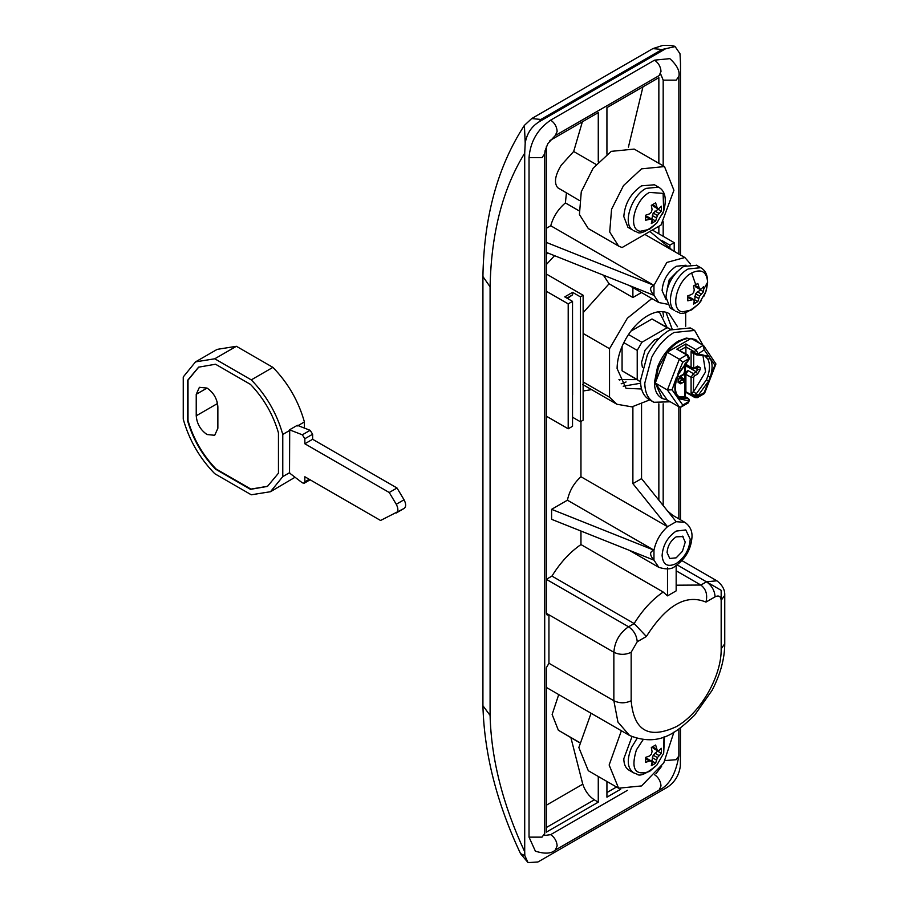 <?xml version="1.0" encoding="UTF-8"?>
<svg xmlns="http://www.w3.org/2000/svg" width="908" height="908" viewBox="0 0 908 908"><rect width="100%" height="100%" fill="white"/><g stroke="black" fill="none" stroke-linecap="round" stroke-linejoin="round"><path stroke-width="1.36" d="M636.928 738.624L631.503 747.545C626.543 759.951 627.303 768.406 633.773 772.924L629.335 770.37C625.725 768.372 623.887 764.479 623.807 758.702L631.968 736.74M658.062 750.632L653.192 755.172L651.694 761.687M651.422 761.063L647.211 758.634L645.44 758.702L649.47 761.029L651.422 761.063L652.069 762.527L651.308 765.671L653.556 764.525L655.633 763.174L657.403 757.601L661.342 753.3L658.062 751.404M656.393 749.032L652.364 746.705L653.192 748.271L657.403 750.7L655.633 745.014L651.308 747.511L652.069 751.529L651.422 754.162L649.47 756.024L645.611 757.385L645.611 762.38L649.47 761.029M654.963 753.197L658.992 755.524M653.192 755.172L657.403 757.601M657.403 750.7L658.992 750.53L661.342 748.305L661.342 753.3M651.83 763.526L653.556 764.525M652.364 761.29L655.633 763.174M652.364 757.703L656.393 760.03M591.085 713.257L578.85 747.522L588.305 770.71L618.598 788.201L641.547 785.931L663.748 762.97L673.929 732.143M621.378 730.747L609.143 765.013L618.598 788.201M654.089 184.585L658.527 187.15L645.985 188.387C631.525 195.878 622.525 223.289 632.365 229.872L627.927 227.306L623.807 216.558C624.852 203.506 630.765 193.268 641.547 185.834L654.43 184.789M656.393 206.899L652.364 204.572L653.192 206.139L657.403 208.568L655.633 202.87L651.308 205.367L652.069 209.396L651.422 212.018L649.47 213.891L645.611 215.241L645.611 220.247L651.422 218.919L652.069 220.383L651.308 223.538L655.633 221.041L657.403 215.468L661.342 211.155L658.062 209.271L658.062 208.499M658.062 209.271L653.192 213.039L651.694 219.554M651.422 218.919L647.211 216.49L645.44 216.558L649.47 218.885M651.83 221.382L653.556 222.381M652.364 219.146L655.633 221.041M652.364 215.559L656.393 217.886M653.192 213.039L657.403 215.468M654.963 211.065L658.992 213.391M657.403 208.568L658.992 208.397L661.342 206.161L661.342 211.155M622.071 247.543L661.013 225.059L673.918 190.283L664.497 166.573L641.547 168.843L623.512 185.572L611.561 209.283L609.711 232.005L618.598 246.068L622.071 247.543M664.497 166.573L634.204 149.082L611.254 151.352L593.219 168.082L581.268 191.804L579.429 214.515L588.305 228.578L618.598 246.068M282.774 434.433C276.895 413.583 266.396 395.389 251.278 379.873L214.753 358.785L195.526 361.872L183.246 376.968L183.246 419.144C189.136 439.994 199.635 458.188 214.753 473.704L251.278 494.792L270.493 491.716L282.774 476.609L282.774 434.433L289.697 430.437L289.527 473.034L302.33 482.829L304.214 483.215L304.85 481.819L304.85 476.757L380.566 520.477L403.981 508.514C406.194 506.88 406.216 503.974 404.049 499.775L397.012 487.993L312.636 439.279L312.636 434.228L310.127 430.313L297.325 425.319L289.527 429.813L302.33 434.807L310.127 430.313M403.981 508.514L396.194 513.009C398.396 511.386 398.419 508.469 396.263 504.269L389.226 492.499L304.85 443.774L304.85 438.723L302.33 434.807M289.697 430.437L289.527 429.813M389.226 492.499L397.012 487.993M304.85 443.774L312.636 439.279M217.863 409.202L217.001 401.404M198.807 367.048L188.013 380.123L188.013 420.495C193.381 438.904 202.7 455.056 215.968 468.914L250.926 489.094L267.656 486.279M196.23 394.31L196.23 415.796C196.877 423.752 200.475 430.006 207.047 434.535L214.697 435.295L217.863 428.292L217.863 406.807C217.228 398.85 213.618 392.596 207.047 388.068L199.397 387.307L196.23 394.31L207.047 388.068M278.45 473.204L278.45 432.844C273.07 414.423 263.751 398.283 250.494 384.413L215.537 364.233L198.591 367.173L187.581 380.373L187.581 420.745C192.95 439.154 202.268 455.305 215.537 469.164L250.494 489.344L267.44 486.416L278.45 473.204M304.407 428.088L304.407 421.936C298.528 401.086 288.029 382.904 272.911 367.377L236.386 346.289L217.171 349.376L195.526 361.872M270.493 491.716L295.043 477.256M282.774 476.609L289.697 472.614M214.753 358.785L236.386 346.289M251.278 379.873L272.911 367.377M297.484 425.943L304.407 421.936M663.669 316.835L662.817 311.648M621.163 383.812L626.066 381.95M618.95 379.612L636.644 379.623M666.937 327.152L659.798 312.829L658.073 311.841M649.583 399.792C643.647 396.512 640.617 390.099 640.481 380.588L647.393 354.824C653.306 343.644 660.74 335.37 669.695 330.001L690.341 327.947L694.654 330.433L702.974 345.233M670.32 401.79L653.896 402.278C647.96 398.998 644.93 392.585 644.793 383.074L651.694 357.309C657.608 346.13 665.042 337.855 673.997 332.487L694.654 330.433M653.896 402.278L649.038 399.497M661.864 398.237C657.017 395.548 654.532 390.304 654.418 382.506L657.517 367.127C662.273 355.391 669.207 346.72 678.321 341.102L686.289 338.082L695.233 339.433L699.898 343.451M685.154 396.603L688.559 398.567L689.478 400.156L688.298 402.88L681.25 406.954L679.354 407.011L667.403 390.009L655.281 383.006L667.232 400.019L662.284 398.487L655.281 383.006L658.379 367.626L667.232 352.202C673.611 344.461 680.251 339.921 687.152 338.582L691.147 338.4L696.095 339.933M642.421 367.377L641.547 362.462L645.111 350.091L654.532 339.978L659.219 338.287M670.717 329.422L652.001 318.958L630.901 331.136M622.071 346.425L622.071 370.782L640.503 381.757M688.298 402.88L688.934 400.905L678.197 398.544L676.63 396.319C674.281 391.575 674.281 385.48 676.63 378.034L678.197 374.005L688.922 359.25L686.754 354.926L676.812 349.171L685.903 343.928L685.903 353.802M676.812 349.171L687.674 354.835L689.456 357.922L688.832 359.886L678.571 374.005L677.073 377.853C674.905 384.992 674.86 390.61 676.959 394.708L679.933 397.897L687.958 398.521L684.609 396.864L684.609 382.574L682.441 379.828L684.008 379.703M697.208 366.741L694.177 368.671L691.726 368.739L691.09 367.331L691.101 351.498L693.337 353.11M691.101 351.498L697.231 355.005L692.486 352.917M706.379 357.082L708.751 356.367L710.306 358.592C712.666 363.325 712.666 369.42 710.306 376.877L708.751 380.906L698.002 395.672L697.378 397.647L704.506 393.493L715.935 363.995L714.88 365.095L710.306 358.592L707.843 359.159L704.415 355.505L697.231 355.005M693.689 377.331L691.09 377.331L693.258 373.585L694.552 375.833L693.689 377.331L693.326 391.881L696.391 393.652L706.379 379.907L707.843 376.162L710.306 376.877L714.88 365.095M706.379 379.907L708.751 380.906L704.177 392.687L703.257 393.209M676.505 377.24L672.068 389.816L667.403 390.009L679.354 359.193L682.771 362.224L677.97 373.494M672.068 389.816L676.63 396.319L676.505 394.254M693.326 391.881L691.079 393.175L691.09 377.331L685.892 374.334L688.06 370.589L686.119 371.701L684.814 373.96L684.711 380.361M681.25 406.943L682.771 405.047L678.197 398.544L677.97 396.319M685.892 374.334L685.892 391.745L695.846 397.488M686.119 366.707L684.814 365.958L686.119 366.707L688.06 365.584M703.938 346.027L715.947 363.995M685.903 343.928L695.857 349.671L703.257 345.392L703.904 346.061M688.06 355.675L686.754 354.926L679.354 359.193L667.232 352.202L691.147 338.4L703.257 345.392L704.177 349.864L698.025 353.995L708.751 356.367L704.177 349.864M691.726 368.739L686.527 365.742L685.903 364.335L691.09 367.331L694.552 367.831L697.582 366.083L700.182 367.581L700.182 369.579L697.582 374.085L694.552 375.833M685.143 367.275L686.766 366.333L696.288 371.826L697.582 374.085M684.814 379.703L680.489 376.57L680.489 377.66L680.489 376.57M693.678 391.62L705.55 371.86L702.86 354.835M678.582 396.887L684.609 396.864M685.903 362.746L685.903 364.335M679.354 407.011L667.232 400.019M667.232 352.202L655.281 383.006M669.673 328.73L667.142 327.697L641.911 342.271L628.506 334.53M667.142 327.697L652.001 318.958M641.911 342.271L637.223 350.386L637.223 379.533L622.071 370.782M637.223 379.533L639.38 381.201M637.223 350.386L623.819 342.656M640.583 383.244L623.217 386.218M665.927 312.227L672.034 328.753M677.504 326.721L668.98 313.498C662.999 310.354 655.871 311.104 647.608 315.746C639.13 320.785 631.877 328.48 625.839 338.843C620.13 349.047 617.213 358.966 617.1 368.58L626.032 388.329L641.547 388.987M683.1 536.56L676.165 536.844C670.649 540.657 667.618 545.901 667.074 552.586L669.741 558.465L676.165 557.83L682.419 551.338L685.245 542.087L682.521 536.174M671.284 308.697L670.104 307.891L665.984 297.143C667.028 284.079 672.953 273.83 683.735 266.385L696.618 265.34M667.153 289.119L669.219 279.743L677.379 271.413M579.338 200.441L557.728 187.74C553.857 182.962 555.015 175.46 561.189 165.245L573.674 151.488L596.102 164.439M579.338 742.574L558.352 730.236L552.132 714.46L558.726 694.575M703.655 289.255L703.53 291.729L699.591 296.042L697.832 301.615L693.508 304.112L694.257 300.957L693.61 299.492L687.799 300.82L687.799 295.815L691.658 294.464L693.61 292.592L694.257 289.97L693.508 285.941L697.832 283.444L699.591 289.141L701.18 288.971L703.53 286.735L703.655 289.255L707.65 282.218L705.891 291.65L703.7 296.644M546.344 146.687L546.344 613.297L547.104 614.977L548.943 614.795L613.853 652.273C619.619 655.009 625.385 655.009 631.162 652.273L631.162 700.738C625.385 703.473 619.619 703.473 613.853 700.738L613.853 652.273C614.727 641.445 619.631 632.955 628.563 626.781L546.344 579.315L551.939 576.092C560.213 562.71 569.884 552.2 580.961 544.562L580.961 531.032M629.323 550.327L658.833 567.364L653.964 560.157L551.599 519.319L551.599 509.331L567.421 500.195C569.407 490.922 573.924 483.09 580.961 476.734L580.961 421.425M603.366 275.147L609.086 283.761L583.129 312.692M546.344 254.456L547.796 252.98M662.102 241.63L662.102 240.665L669.888 245.171L669.888 248.134M661.421 241.063L662.102 240.665M669.888 245.171L674.213 242.663L652.364 230.053M567.466 298.46L572.596 294.839L572.596 292.342L564.742 296.882L572.528 301.377L572.528 426.295L568.204 428.792L546.344 416.182M572.596 292.342L580.394 296.837L580.394 421.755L572.596 417.26L572.528 414.615M572.596 394.776L572.528 314.69M572.596 294.839L566.898 298.13M580.394 421.755L583.129 420.177L583.129 295.259L580.394 296.837M572.528 301.377L568.204 303.874L546.344 291.264M583.129 295.259L546.344 274.023M546.344 613.297L548.943 614.795L548.943 663.26L546.344 667.755L546.344 832.148L598.27 802.173L598.27 776.465M693.962 300.276L694.722 299.81L695.551 293.704L700.42 289.936L700.42 289.05M693.61 299.492L689.569 297.154L687.799 297.222L691.658 299.458M698.581 287.461L694.722 285.237L695.551 286.803L699.591 289.141M694.018 301.955L695.744 302.954M694.722 299.81L697.832 301.615M694.722 296.224L698.581 298.46M695.551 293.704L699.591 296.042M697.321 291.729L701.18 293.965M700.42 289.936L703.53 291.729M676.165 585.195L700.862 585.047C706.049 589.076 707.752 594.751 705.959 602.095C686.096 593.741 666.234 605.205 646.371 636.497L637.223 641.774L631.162 652.273M637.223 641.774C636.701 635.407 633.818 630.413 628.563 626.781L634.159 623.558L646.371 636.497M551.939 576.092L634.159 623.558C642.421 610.176 652.103 599.666 663.18 592.027L667.505 595.875L676.165 590.87L676.165 565.593M667.505 595.875L667.505 567.977M641.547 292.512L632.887 297.506L632.887 287.564M567.421 500.195L653.964 550.169L653.964 560.157C649.515 555.049 649.515 551.724 653.964 550.169C655.951 540.884 660.468 533.064 667.505 526.697L676.165 521.703L667.505 526.697L632.887 483.635L632.887 406.716M658.833 567.364C666.404 569.668 671.784 569.327 674.973 566.342C685.472 559.101 691.158 549.238 692.021 536.719C692.225 530.647 689.83 525.846 684.836 522.316L676.165 521.703L641.547 478.641L632.887 483.635M641.547 478.641L641.547 404.196M649.731 399.895L631.945 406.863L616.85 404.23L609.529 397.205L609.529 348.706L583.129 333.463M685.688 312.488L685.688 326.267M651.876 298.528L627.36 318.209L609.529 348.706M609.529 397.205L583.129 381.973M667.323 304.191L658.833 302.546L653.964 295.338C649.515 290.231 649.515 286.894 653.964 285.339L550.759 225.763C553.233 216.774 558.114 209.158 565.389 202.915L566.422 192.973M546.344 252.401L653.964 295.338L653.964 285.339L546.344 242.413M546.344 228.305L550.759 225.763M672.692 250.483L649.924 231.461M663.18 165.812L663.18 80.154L661.047 74.808M663.18 80.154L676.165 80.154L678.855 76.408C680.013 71.108 677.005 65.183 669.82 58.645L654.532 60.166L550.668 120.128C537.536 129.197 530.317 141.682 529.035 157.595L529.035 837.142L535.38 851.148C544.607 854.099 551.235 853.747 555.265 850.092L659.117 790.13C669.196 785.454 675.768 774.059 678.855 755.955L678.855 729.01M663.18 505.552L663.18 403.788M663.18 236.296L663.18 221.756M655.916 773.752L661.637 766.284M544.982 835.462L550.668 834.645L627.405 790.346M549.873 140.57L598.27 112.626L598.27 161.976M570.916 737.705L582.777 784.183C585.127 791.106 588.974 796.316 594.32 799.823L598.27 802.173M525.199 143.078L524.404 125.361L531.713 118.562L540.862 119.459L539.25 121.729C531.555 126.394 526.867 133.51 525.199 143.078L524.711 153.18C502.748 188.58 491.205 233.129 490.093 286.826L490.093 715.402C491.205 758.986 502.737 804.443 524.711 851.795L524.835 855.631L528.047 862.6L537.945 861.976L667.255 787.327C674.78 782.31 679.15 775.148 680.364 765.841L680.489 727.853M680.489 254.978L680.489 63.242L680.001 53.708L675.109 46.603L662.034 49.509L652.875 48.612L531.713 118.562M520.522 853.599L524.835 855.631M524.404 125.361C497.732 166.334 483.907 216.728 482.92 276.543L490.093 286.826M482.92 276.69L482.92 705.72L490.093 715.402M524.711 851.795L524.711 153.18M680.489 519.807L680.489 407.181M665.95 48.567L539.25 121.729M632.887 297.506L609.086 283.761M606.93 154.19L606.93 107.632L658.856 77.657L658.856 163.315M606.93 781.47L606.93 797.167L620.709 789.211M578.918 210.735L565.389 202.915M582.369 121.808L573.674 151.488M642.955 86.839L628.415 147.119M658.856 226.308L658.856 233.799M658.856 403.799L658.856 500.172M568.204 303.874L568.204 428.792M674.213 242.663L674.213 251.357M663.18 592.027L580.961 544.562M667.505 526.697L580.961 476.734M631.162 700.738C633.829 730.758 648.823 739.418 676.165 726.718C700.216 713.552 721.781 676.176 721.168 648.777L721.168 600.302L724.754 595.308C724.607 594.978 726.06 587.692 716.855 580.791L706.458 581.812L721.168 590.313L721.168 600.302C720.804 596.261 718.784 595.092 715.107 596.806C714.596 590.438 711.713 585.444 706.458 581.812L700.862 585.047L676.165 570.791M653.964 550.169L551.599 509.331M672.692 515.301L667.596 511.045M663.986 736.91L663.68 753.265L656.779 765.217L649.458 771.494C635.021 776.136 630.663 768.94 636.395 749.895L643 739.85M633.432 230.609L636.803 231.949C639.652 234.684 646.303 231.722 656.768 223.084L649.458 229.349L640.219 231.29C627.473 229.452 634.442 200.089 649.458 192.417L663.112 193.381L663.68 211.121L662.511 214.016M396.263 504.269L404.049 499.775M304.85 481.819L309.219 479.288M304.85 438.723L312.636 434.228M196.23 415.796L217.001 403.81M696.402 354.88L698.025 353.995L695.426 353.416L698.025 353.416L695.857 349.671L694.563 351.918L685.903 346.924L679.4 350.67M695.426 353.416L694.563 351.918M682.771 362.224L688.922 358.671L688.922 357.173M693.689 353.042L693.689 367.331M688.922 359.25L688.922 357.741L688.922 359.25L687.946 359.761M693.258 368.58L694.552 367.831M707.843 376.162C710.022 369.227 710.022 363.563 707.843 359.159M688.06 370.589L693.258 373.585L696.288 371.826L697.582 369.579L697.582 367.581L696.288 366.832L697.582 366.083M696.822 367.15L700.182 367.581M694.541 396.739L696.391 393.652L698.002 395.672L695.415 395.672L691.079 393.175M683.735 382.075L680.705 383.823L678.106 382.325L678.106 380.327L680.705 375.833L683.735 374.085L684.598 371.077M684.598 372.575L684.598 364.256M695.097 368.149L697.582 369.579L700.182 369.579M683.735 374.085L682.441 374.834M695.415 396.24L698.002 396.24L704.177 392.687M680.705 375.833L679.411 376.582M688.934 400.905L687.958 398.521L688.934 399.406L688.934 400.905M678.412 396.773L679.933 397.897M678.106 380.327L678.106 378.829L678.106 380.827L679.411 381.576L682.441 379.828L679.161 377.932M678.106 382.325L678.106 380.827M685.143 392.177L685.892 391.745M688.934 401.484L688.934 399.985L688.934 401.484L682.771 405.047M680.705 383.823L678.651 381.133M684.609 381.076L684.609 382.574M685.143 371.145L686.119 371.701M680.489 382.2L681.783 382.949M671.182 308.629L674.542 310.457C664.69 303.874 673.702 276.441 688.173 268.95L700.726 267.701L696.288 265.147M579.372 742.369L558.352 730.236M701.578 300.207L698.956 303.681L691.646 309.934L682.396 311.875C669.639 310.037 676.619 280.651 691.646 272.968C701.362 268.45 706.708 271.537 707.65 282.218M705.879 291.65L698.944 303.692C688.593 312.284 681.931 315.235 678.991 312.534L675.62 311.194M686.017 265.238L676.165 266.282C667.618 272.173 662.931 280.288 662.102 290.639L666.131 299.685M653.964 285.339L666.858 262.446L684.836 257.497L644.839 234.4M685.767 529.932L676.165 531.101C667.618 536.991 662.931 545.118 662.102 555.458C662.931 564.844 667.618 567.545 676.165 563.573C684.7 557.682 689.388 549.567 690.228 539.216L685.767 529.932M691.646 272.968L695.744 284.692M546.344 264.546L554.538 255.67M715.107 596.806L705.959 602.095M721.168 648.777L724.754 643.772L724.754 595.308M724.754 643.772C724.686 658.618 720.475 674.111 712.133 690.262L694.563 715.22C676.528 732.563 659.174 747.329 629.562 735.48L617.939 722.087L613.853 700.738L548.943 663.26M654.532 60.166C658.47 62.89 660.638 66.636 661.013 71.403L659.117 75.614L660.649 74.547M550.668 120.128C554.618 122.841 556.774 126.598 557.16 131.365L555.265 135.564L659.117 75.614M665.144 760.563L676.165 759.701L678.855 755.955M529.035 157.595L542.019 157.595L544.709 153.849L545.072 150.694L547.91 143.509L555.265 135.564M654.532 774.683C658.47 777.407 660.638 781.152 661.013 785.931L659.117 790.13M529.035 837.142L542.019 837.142L544.709 833.396L544.709 153.849M550.668 834.645C554.618 837.369 556.774 841.114 557.16 845.893L555.265 850.092M546.344 827.517L594.32 799.823M546.344 805.226L582.777 784.183M662.034 49.509L540.862 119.459M606.93 792.548L616.521 787.009M706.458 581.812L677.164 564.912M664.474 736.717L663.68 753.265M656.779 765.206C646.36 773.832 639.731 776.805 636.905 774.104L633.432 772.742M656.768 223.084L663.68 211.121C666.937 198.875 665.224 190.884 658.527 187.15M310.116 479.799L304.214 483.215M619.801 380.146L618.972 379.669M658.97 312.307L658.141 311.83M662.284 398.487L661.421 397.988M678.492 381.666L678.651 379.578L680.33 376.672L683.361 374.925L685.143 371.826L685.131 363.609M685.143 392.801L685.892 392.37L694.926 397.579L697.378 397.647M685.143 396.592L685.143 381.825L683.974 379.669L678.775 376.672M705.879 291.672C709.137 279.437 707.423 271.447 700.726 267.701M690.511 264.024L684.836 257.497M678.855 518.865L678.855 406.727M678.855 254.036L678.855 76.408M544.55 835.258L544.709 833.396M675.109 46.603C674.042 45.684 669.956 45.286 662.863 45.4L652.875 48.612M528.047 862.6L520.602 853.77C496.778 803.16 484.225 753.81 482.92 705.72M616.85 404.23L582.664 384.493M629.562 735.48L546.344 687.424M658.833 302.546L629.323 285.509M583.129 390.996L591.539 389.611M681.953 560.633L716.855 580.791M669.571 513.497L684.836 522.316"/></g></svg>
